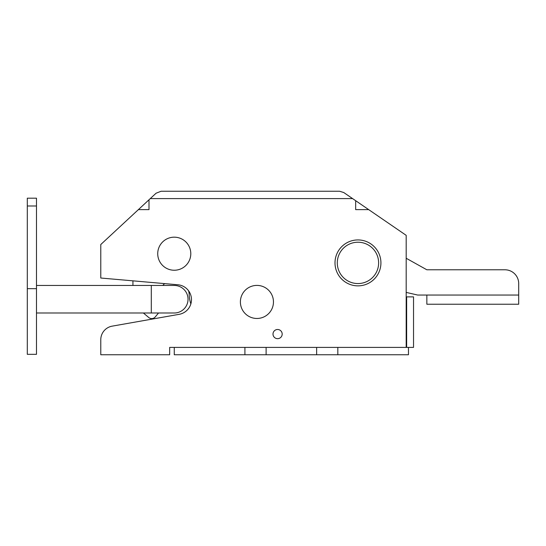 <?xml version="1.0" encoding="UTF-8"?>
<svg xmlns="http://www.w3.org/2000/svg" width="546" height="546" viewBox="0 0 546 546"><rect width="100%" height="100%" fill="white"/><g stroke="black" fill="none" stroke-linecap="round" stroke-linejoin="round"><path stroke-width="0.82" d="M256.927 285.401A16.53 16.53 0 0 1 273.457 301.931A16.53 16.53 0 0 1 256.927 318.468A16.53 16.53 0 0 1 240.39 301.931A16.53 16.53 0 0 1 256.927 285.401M174.263 237.176A16.53 16.53 0 0 1 190.793 253.713A16.53 16.53 0 0 1 174.263 270.243A16.53 16.53 0 0 1 157.726 253.713A16.53 16.53 0 0 1 174.263 237.176M188.036 299.222A13.78 13.78 0 0 1 174.263 313.001L174.263 313.001A13.78 13.78 0 0 0 188.036 299.222A13.78 13.78 0 0 0 174.263 285.449A13.78 13.78 0 0 1 188.036 299.222A13.78 13.78 0 0 0 174.263 285.449L151.297 285.449L151.297 313.001L174.263 313.001M27.3 317.595L27.3 198.191L36.486 198.191L36.486 354.334L27.3 354.334L27.3 317.595M143.38 313.001L148.758 317.513A4.593 4.593 0 0 0 155.228 316.946L158.538 313.001M132.931 280.835L132.931 285.449M162.831 285.449A14.926 14.926 0 0 1 164.66 283.613M150.266 198.601L156.074 193.216L161.07 191.25L339.612 191.25L343.768 192.54L352.607 198.601L150.266 198.601L100.778 244.526L100.778 278.023L177.86 284.766A14.926 14.926 0 0 1 188.561 290.765A14.926 14.926 0 0 1 189.182 294.587A32.146 32.146 0 0 0 190.861 303.91A14.926 14.926 0 0 1 179.149 314.332L112.169 326.146A13.78 13.78 0 0 0 100.778 339.714L100.778 354.75L169.669 354.75L169.669 347.399L174.263 347.399L174.263 354.75L408.476 354.75L408.476 347.399L413.534 347.399L413.534 296.881L406.183 296.881M273 334.084A4.593 4.593 0 0 0 277.593 338.67A4.593 4.593 0 0 0 282.186 334.084A4.593 4.593 0 0 0 277.593 329.491A4.593 4.593 0 0 0 273 334.084M406.183 347.399L406.183 235.34L352.607 198.601M406.64 347.399L406.64 296.881M177.86 284.766A14.926 14.926 0 0 1 179.149 314.332M355.664 200.703L355.664 209.623L368.68 209.623M138.391 209.623L149.003 209.623L149.003 199.775M100.778 354.75L100.778 339.714M169.669 347.399L244.915 347.399L244.915 354.75M408.476 347.399L244.915 347.399M406.183 258.251L426.849 269.785L504.92 269.785A13.78 13.78 0 0 1 518.7 283.565L518.7 295.045L417.663 295.045L406.183 292.397M518.7 295.045L518.7 304.231L426.849 304.231L426.849 295.045M337.81 251.89A22.959 22.959 0 0 1 368.973 242.745A22.959 22.959 0 0 1 378.112 273.908A22.959 22.959 0 0 1 346.956 283.046A22.959 22.959 0 0 1 337.81 251.89A22.959 22.959 0 0 1 368.973 242.745A22.959 22.959 0 0 1 378.112 273.908M27.3 288.663L36.486 288.663M27.3 205.999L36.486 205.999M337.824 347.399L337.824 354.75M266.114 347.399L266.114 354.75M316.632 347.399L316.632 354.75M339.824 252.989A20.666 20.666 0 0 1 367.868 244.758A20.666 20.666 0 0 1 376.098 272.802A20.666 20.666 0 0 1 348.055 281.033A20.666 20.666 0 0 1 339.824 252.989M151.297 313.001L36.486 313.001M151.297 285.449L36.486 285.449"/></g></svg>
